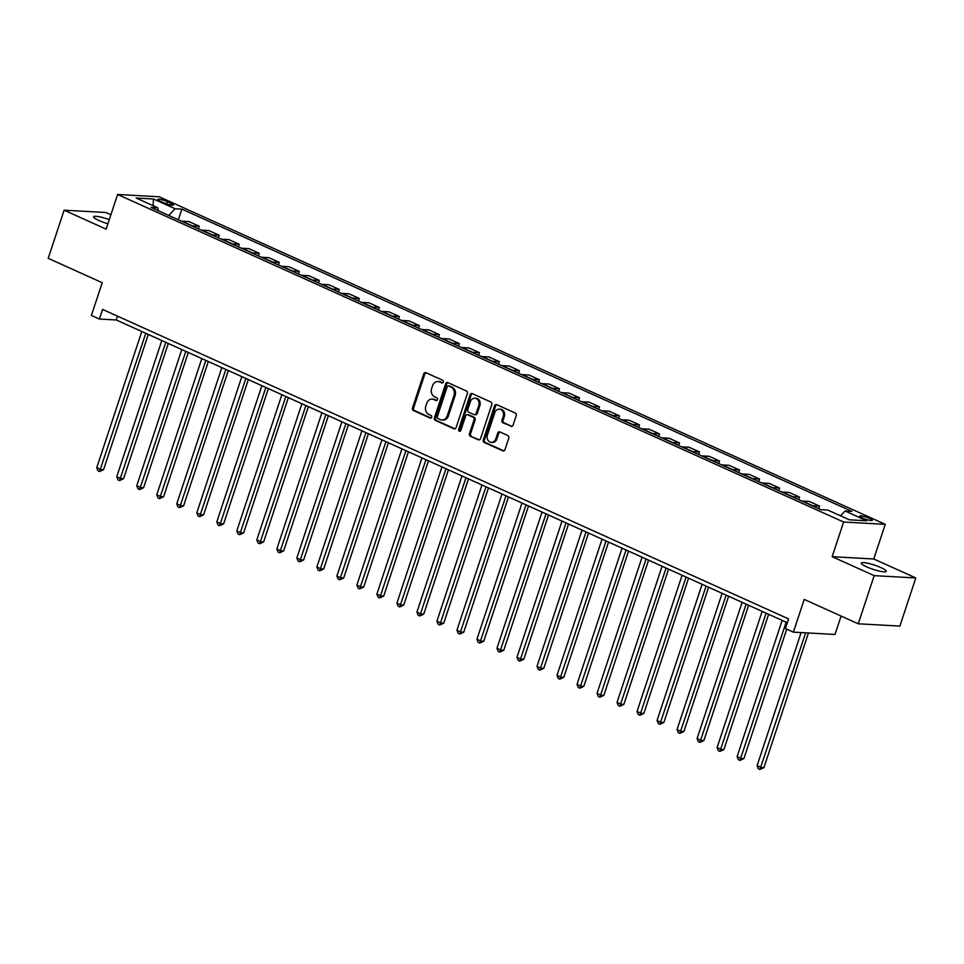 <?xml version="1.0" encoding="UTF-8"?>
<svg xmlns="http://www.w3.org/2000/svg" width="964" height="964" viewBox="0 0 964 964"><rect width="100%" height="100%" fill="white"/><g stroke="black" fill="none" stroke-linecap="round" stroke-linejoin="round"><path stroke-width="1.45" d="M443.295 382.069A1.41 1.181 -86.8 0 0 442.633 380.25L425.943 372.719A2.024 1.687 -86.8 0 0 423.738 373.899L412.496 407.929A2.024 1.687 -86.8 0 0 413.436 410.531L430.137 418.063A1.41 1.181 -86.8 0 0 431.004 415.412L428.847 414.436A6.459 5.41 -86.8 0 1 425.823 406.121L426.763 403.289A6.459 5.41 -86.8 0 1 432.149 399.096A6.459 5.41 -86.8 0 1 433.788 399.506L435.945 400.482A1.41 1.181 -86.8 0 0 436.825 397.831L434.668 396.855A6.459 5.41 -86.8 0 1 431.631 388.54L432.571 385.708A6.459 5.41 -86.8 0 1 437.957 381.527A6.459 5.41 -86.8 0 1 439.596 381.925L441.765 382.901A1.41 1.181 -86.8 0 0 443.295 382.069M880.976 567.627A13.171 2.217 18.3 0 0 868.311 563.386A13.171 2.217 18.3 0 0 861.274 563.096A13.171 2.217 18.3 0 0 866.576 566.832A13.171 2.217 18.3 0 0 879.24 571.074A13.171 2.217 18.3 0 0 886.278 571.363A13.171 2.217 18.3 0 0 880.976 567.627M109.281 219.659A13.171 2.217 18.3 0 0 93.641 216.78A13.171 2.217 18.3 0 0 98.943 220.515A13.171 2.217 18.3 0 0 107.92 223.781M869.624 518.403A6.579 1.109 18.3 0 0 863.286 516.27A6.579 1.109 18.3 0 0 859.768 516.126A6.579 1.109 18.3 0 0 862.419 517.993A6.579 1.109 18.3 0 0 868.757 520.126A6.579 1.109 18.3 0 0 872.275 520.271A6.579 1.109 18.3 0 0 869.624 518.403M510.872 426.353A2.024 1.687 -86.8 0 0 513.065 425.172L516.222 415.629A2.024 1.687 -86.8 0 0 515.27 413.026L496.737 404.663A2.024 1.687 -86.8 0 0 494.532 405.844L483.277 439.861A2.024 1.687 -86.8 0 0 484.229 442.464L502.774 450.827A2.024 1.687 -86.8 0 0 504.967 449.646L508.775 438.114A2.024 1.687 -86.8 0 0 507.835 435.523L499.894 431.944A2.024 1.687 -86.8 0 0 497.701 433.125L495.809 438.837A5.398 4.519 -86.8 0 1 491.303 442.331A5.398 4.519 -86.8 0 1 487.41 435.041L494.809 412.64A5.398 4.519 -86.8 0 1 499.316 409.146A5.398 4.519 -86.8 0 1 503.22 416.436L501.979 420.171A2.024 1.687 -86.8 0 0 502.931 422.774L511.908 426.413M110.884 214.815L105.751 212.49L64.118 210.188L48.2 258.328L102.232 282.705L91.399 315.445L99.413 319.048L102.594 309.42L788.576 618.912L785.395 628.54L793.396 632.155L835.017 634.457L841.114 616.056M874.179 575.641L915.8 577.954L873.782 559L832.149 556.686L874.179 575.641L858.249 623.792L804.229 599.415L793.396 632.155M832.149 556.686L843.621 522.018L117.608 194.475L159.229 196.789L885.241 524.332L843.621 522.018M64.118 210.188L106.148 229.143L117.608 194.475M467.347 393.577A2.024 1.687 -86.8 0 0 466.407 390.974L447.862 382.612A2.024 1.687 -86.8 0 0 445.669 383.793L434.415 417.822A2.024 1.687 -86.8 0 0 435.354 420.412L453.899 428.787A2.024 1.687 -86.8 0 0 456.093 427.606L467.347 393.577M472.3 393.637L490.833 402A2.024 1.687 -86.8 0 1 491.785 404.603L480.53 438.62A2.024 1.687 -86.8 0 1 478.337 439.801L470.396 436.222A2.024 1.687 -86.8 0 1 469.456 433.631L474.023 419.834A2.024 1.687 -86.8 0 0 473.071 417.231L467.805 414.857A2.024 1.687 -86.8 0 0 465.612 416.038L460.864 430.402A1.41 1.181 -86.8 0 1 458.659 429.414L470.095 394.818A2.024 1.687 -86.8 0 1 472.3 393.637M915.8 577.954L899.882 626.094L858.249 623.792M160.386 201.223L163.904 202.814A6.374 1.072 18.3 0 0 170.038 204.874A6.374 1.072 18.3 0 0 173.448 205.007A6.374 1.072 18.3 0 0 170.881 203.199L167.35 201.609A6.374 1.072 18.3 0 0 161.217 199.56A6.374 1.072 18.3 0 0 157.807 199.415A6.374 1.072 18.3 0 0 160.386 201.223M158.518 210.827L157.771 207.79L150.974 207.417L820.942 509.679L827.751 510.052L849.356 519.801L866.684 520.765L845.079 511.016L851.887 511.39L181.907 209.128L175.099 208.754L168.772 215.442M157.771 207.79L136.165 198.042L153.493 199.006L175.099 208.754M873.782 559L885.241 524.332M99.413 319.048L116.283 319.988L787.311 622.732M117.548 316.168L116.283 319.988M178.388 219.78L181.907 209.128M198.391 228.817L199.247 226.251L188.836 221.551L182.027 221.178A8.23 4.29 114.3 0 0 181.509 221.202M218.406 237.843L219.25 235.276L208.851 230.577L202.042 230.203A8.23 4.29 114.3 0 0 201.524 230.227M238.421 246.868L239.265 244.302L228.854 239.614L222.057 239.229A8.23 4.29 114.3 0 0 221.539 239.253M258.424 255.894L259.28 253.339L248.869 248.64L242.06 248.266A8.23 4.29 114.3 0 0 241.542 248.278M278.439 264.919L279.283 262.365L268.884 257.665L262.075 257.292A8.23 4.29 114.3 0 0 261.557 257.304M298.454 273.957L299.298 271.39L288.887 266.691L282.091 266.317A8.23 4.29 114.3 0 0 281.572 266.341M318.457 282.982L319.313 280.416L308.902 275.728L302.094 275.343A8.23 4.29 114.3 0 0 301.587 275.367M338.472 292.008L339.316 289.441L328.917 284.754L322.109 284.368A8.23 4.29 114.3 0 0 321.59 284.392M358.488 301.033L359.331 298.478L348.932 293.779L342.124 293.405A8.23 4.29 114.3 0 0 341.605 293.418M378.491 310.071L379.346 307.504L368.935 302.804L362.127 302.431A8.23 4.29 114.3 0 0 361.621 302.455M398.506 319.096L399.349 316.529L388.95 311.842L382.142 311.456A8.23 4.29 114.3 0 0 381.624 311.48M418.521 328.122L419.364 325.555L408.965 320.867L402.157 320.482A8.23 4.29 114.3 0 0 401.639 320.506M438.524 337.147L439.379 334.592L428.968 329.893L422.16 329.519A8.23 4.29 114.3 0 0 421.654 329.531M458.539 346.172L459.382 343.618L448.983 338.918L442.175 338.545A8.23 4.29 114.3 0 0 441.657 338.569M478.554 355.21L479.397 352.643L468.998 347.944L462.19 347.57A8.23 4.29 114.3 0 0 461.672 347.594M498.557 364.235L499.412 361.669L489.001 356.981L482.193 356.596A8.23 4.29 114.3 0 0 481.687 356.62M518.572 373.261L519.427 370.694L509.016 366.007L502.208 365.633A8.23 4.29 114.3 0 0 501.69 365.645M538.587 382.286L539.43 379.732L529.031 375.032L522.223 374.659A8.23 4.29 114.3 0 0 521.705 374.671M558.602 391.324L559.445 388.757L549.034 384.058L542.226 383.684A8.23 4.29 114.3 0 0 541.72 383.708M578.605 400.349L579.46 397.783L569.049 393.095L562.241 392.709A8.23 4.29 114.3 0 0 561.723 392.734M598.62 409.375L599.463 406.808L589.064 402.121L582.256 401.735A8.23 4.29 114.3 0 0 581.738 401.759M618.635 418.4L619.478 415.846L609.067 411.146L602.271 410.772A8.23 4.29 114.3 0 0 601.753 410.784M638.638 427.438L639.494 424.871L629.082 420.171L622.274 419.798A8.23 4.29 114.3 0 0 621.756 419.822M658.653 436.463L659.496 433.896L649.097 429.197L642.289 428.823A8.23 4.29 114.3 0 0 641.771 428.847M678.668 445.488L679.512 442.922L669.1 438.234L662.304 437.849A8.23 4.29 114.3 0 0 661.786 437.873M698.671 454.514L699.527 451.947L689.115 447.26L682.307 446.886A8.23 4.29 114.3 0 0 681.789 446.898M718.686 463.539L719.53 460.985L709.13 456.285L702.322 455.912A8.23 4.29 114.3 0 0 701.804 455.924M738.701 472.577L739.545 470.01L729.133 465.311L722.337 464.937A8.23 4.29 114.3 0 0 721.819 464.961M758.704 481.602L759.56 479.036L749.149 474.348L742.34 473.963A8.23 4.29 114.3 0 0 741.822 473.987M778.719 490.628L779.563 488.061L769.164 483.374L762.355 482.988A8.23 4.29 114.3 0 0 761.837 483.012M798.734 499.653L799.578 497.099L789.167 492.399L782.37 492.026A8.23 4.29 114.3 0 0 781.852 492.038M818.737 508.691L819.593 506.124L809.182 501.425L802.373 501.051A8.23 4.29 114.3 0 0 801.867 501.075M839.524 515.366L828.558 510.414M199.247 226.251L192.439 225.877A8.23 4.29 114.3 0 0 191.92 225.889M219.25 235.276L212.442 234.903A8.23 4.29 114.3 0 0 211.935 234.915M239.265 244.302L232.457 243.928A8.23 4.29 114.3 0 0 231.938 243.952M259.28 253.339L252.472 252.954A8.23 4.29 114.3 0 0 251.953 252.978M279.283 262.365L272.487 261.979A8.23 4.29 114.3 0 0 271.969 262.003M299.298 271.39L292.49 271.017A8.23 4.29 114.3 0 0 291.972 271.029M319.313 280.416L312.505 280.042A8.23 4.29 114.3 0 0 311.987 280.066M339.316 289.441L332.52 289.067A8.23 4.29 114.3 0 0 332.002 289.092M359.331 298.478L352.523 298.093A8.23 4.29 114.3 0 0 352.005 298.117M379.346 307.504L372.538 307.13A8.23 4.29 114.3 0 0 372.02 307.142M399.349 316.529L392.553 316.156A8.23 4.29 114.3 0 0 392.035 316.168M419.364 325.555L412.556 325.181A8.23 4.29 114.3 0 0 412.038 325.205M439.379 334.592L432.571 334.207A8.23 4.29 114.3 0 0 432.053 334.231M459.382 343.618L452.586 343.232A8.23 4.29 114.3 0 0 452.068 343.256M479.397 352.643L472.589 352.27A8.23 4.29 114.3 0 0 472.083 352.282M499.412 361.669L492.604 361.295A8.23 4.29 114.3 0 0 492.086 361.319M519.427 370.694L512.619 370.321A8.23 4.29 114.3 0 0 512.101 370.345M539.43 379.732L532.622 379.346A8.23 4.29 114.3 0 0 532.116 379.37M559.445 388.757L552.637 388.384A8.23 4.29 114.3 0 0 552.119 388.396M579.46 397.783L572.652 397.409A8.23 4.29 114.3 0 0 572.134 397.421M599.463 406.808L592.655 406.434A8.23 4.29 114.3 0 0 592.149 406.459M619.478 415.846L612.67 415.46A8.23 4.29 114.3 0 0 612.152 415.484M639.494 424.871L632.685 424.485A8.23 4.29 114.3 0 0 632.167 424.509M659.496 433.896L652.688 433.523A8.23 4.29 114.3 0 0 652.182 433.535M679.512 442.922L672.703 442.548A8.23 4.29 114.3 0 0 672.185 442.572M699.527 451.947L692.718 451.574A8.23 4.29 114.3 0 0 692.2 451.598M719.53 460.985L712.721 460.599A8.23 4.29 114.3 0 0 712.215 460.623M739.545 470.01L732.736 469.637A8.23 4.29 114.3 0 0 732.218 469.649M759.56 479.036L752.751 478.662A8.23 4.29 114.3 0 0 752.233 478.674M779.563 488.061L772.766 487.688A8.23 4.29 114.3 0 0 772.248 487.712M799.578 497.099L792.769 496.713A8.23 4.29 114.3 0 0 792.251 496.737M819.593 506.124L812.785 505.738A8.23 4.29 114.3 0 0 812.266 505.763M839.596 515.15L838.957 515.113M840.536 515.824L845.079 511.016M153.071 205.669L153.493 199.006M442.669 382.865L440.729 381.985A6.459 5.41 -86.8 0 0 439.078 381.587L437.957 381.527M432.149 399.096L433.27 399.168A6.459 5.41 -86.8 0 1 434.909 399.566L436.849 400.446M425.98 372.743A2.024 1.687 -86.8 0 0 424.871 373.972L413.616 407.989A2.024 1.687 -86.8 0 0 414.568 410.592L431.041 418.027M447.911 382.636A2.024 1.687 -86.8 0 0 446.79 383.853L435.535 417.882A2.024 1.687 -86.8 0 0 436.487 420.485L454.984 428.823M448.718 386.034A1.41 1.181 -86.8 0 0 447.176 386.865L437.294 416.725A1.41 1.181 -86.8 0 0 437.957 418.545L440.235 419.581A6.459 5.41 -86.8 0 0 441.886 419.979A6.459 5.41 -86.8 0 0 447.272 415.797L454.02 395.385A6.459 5.41 -86.8 0 0 450.995 387.07L448.718 386.034L449.839 386.106A1.41 1.181 -86.8 0 0 449.116 386.058M441.886 419.979L443.006 420.051A6.459 5.41 -86.8 0 0 448.393 415.858L447.272 415.797M449.839 386.106L452.116 387.13A6.459 5.41 -86.8 0 1 455.141 395.445L448.393 415.858M479.421 439.849L470.396 436.222M467.299 414.725L468.42 414.785A2.024 1.687 -86.8 0 1 468.938 414.918L474.192 417.292A2.024 1.687 -86.8 0 1 475.144 419.894L470.577 433.692A2.024 1.687 -86.8 0 0 471.529 436.294M472.336 393.661A2.024 1.687 -86.8 0 0 471.227 394.879L459.78 429.474A1.41 1.181 -86.8 0 0 460.25 431.173M478.759 405.507A5.398 4.519 -86.8 0 0 474.854 398.216A5.398 4.519 -86.8 0 0 470.348 401.711L467.733 409.604A2.024 1.687 -86.8 0 0 468.685 412.206L473.951 414.58A2.024 1.687 -86.8 0 0 476.144 413.399L478.759 405.507L479.879 405.567A5.398 4.519 -86.8 0 0 475.975 398.277L474.854 398.216M475.071 414.641A2.024 1.687 -86.8 0 0 477.264 413.46L476.144 413.399M479.879 405.567L477.264 413.46M499.316 409.146L500.437 409.206A5.398 4.519 -86.8 0 1 504.341 416.496L503.112 420.232A2.024 1.687 -86.8 0 0 504.052 422.834L511.944 426.389M491.303 442.331L492.435 442.404A5.398 4.519 -86.8 0 0 496.942 438.897L495.809 438.837M499.942 431.956A2.024 1.687 -86.8 0 0 498.822 433.185L496.942 438.897M496.773 404.675A2.024 1.687 -86.8 0 0 495.665 405.904L484.41 439.933A2.024 1.687 -86.8 0 0 485.35 442.524L503.847 450.875M141.792 331.496L96.749 467.709L100.75 469.516L103.558 469.673L148.287 334.424M103.558 469.673L99.557 471.529L145.793 333.303M99.557 471.529L97.954 470.806L96.749 467.709M161.807 340.533L116.752 476.746L120.753 478.554L123.573 478.698L168.302 343.461M123.573 478.698L119.572 480.554L165.808 342.328M119.572 480.554L117.97 479.831L116.752 476.746M181.81 349.558L136.768 485.772L140.768 487.579L143.576 487.736L188.305 352.487M143.576 487.736L139.587 489.579L185.823 351.366M139.587 489.579L137.985 488.856L136.768 485.772M201.825 358.584L156.783 494.797L160.783 496.605L163.591 496.761L208.32 361.512M163.591 496.761L159.59 498.617L205.826 360.391M159.59 498.617L158 497.894L156.783 494.797M221.841 367.609L176.786 503.823L180.786 505.63L183.606 505.787L228.335 370.538M183.606 505.787L179.605 507.642L225.841 369.417M179.605 507.642L178.003 506.919L176.786 503.823M241.844 376.635L196.801 512.86L200.801 514.656L203.609 514.812L248.338 379.575M203.609 514.812L199.62 516.668L245.856 378.442M199.62 516.668L198.018 515.945L196.801 512.86M261.859 385.672L216.816 521.886L220.816 523.693L223.624 523.85L268.353 388.6M223.624 523.85L219.623 525.693L265.859 387.468M219.623 525.693L218.033 524.97L216.816 521.886M281.874 394.698L236.819 530.911L240.819 532.718L243.639 532.875L288.369 397.626M243.639 532.875L239.638 534.731L285.874 396.505M239.638 534.731L238.036 534.008L236.819 530.911M301.877 403.723L256.834 539.936L260.834 541.744L263.654 541.901L308.372 406.651M263.654 541.901L259.653 543.756L305.889 405.531M259.653 543.756L258.051 543.033L256.834 539.936M321.892 412.749L276.849 548.962L280.849 550.769L283.657 550.926L328.387 415.677M283.657 550.926L279.656 552.782L325.892 414.556M279.656 552.782L278.066 552.059L276.849 548.962M341.907 421.786L296.852 557.999L300.852 559.807L303.672 559.951L348.402 424.714M303.672 559.951L299.671 561.807L345.907 423.582M299.671 561.807L298.069 561.084L296.852 557.999M361.922 430.812L316.867 567.025L320.867 568.832L323.687 568.989L368.405 433.74M323.687 568.989L319.687 570.833L365.922 432.619M319.687 570.833L318.084 570.122L316.867 567.025M381.925 439.837L336.882 576.05L340.882 577.858L343.69 578.014L388.42 442.765M343.69 578.014L339.702 579.87L385.925 441.645M339.702 579.87L338.099 579.147L336.882 576.05M401.94 448.863L356.885 585.076L360.898 586.883L363.705 587.04L408.435 451.791M363.705 587.04L359.705 588.896L405.94 450.67M359.705 588.896L358.102 588.173L356.885 585.076M421.955 457.888L376.9 594.113L380.901 595.909L383.72 596.065L428.45 460.828M383.72 596.065L379.72 597.921L425.955 459.695M379.72 597.921L378.117 597.198L376.9 594.113M441.958 466.925L396.915 603.139L400.916 604.946L403.723 605.103L448.453 469.854M403.723 605.103L399.735 606.946L445.958 468.733M399.735 606.946L398.132 606.223L396.915 603.139M461.973 475.951L416.918 612.164L420.931 613.972L423.738 614.128L468.468 478.879M423.738 614.128L419.738 615.984L465.974 477.758M419.738 615.984L418.135 615.261L416.918 612.164M481.988 484.976L436.933 621.19L440.934 622.997L443.753 623.154L488.483 487.904M443.753 623.154L439.753 625.009L485.989 486.784M439.753 625.009L438.15 624.286L436.933 621.19M501.991 494.002L456.948 630.215L460.949 632.023L463.756 632.179L508.486 496.93M463.756 632.179L459.768 634.035L505.992 495.809M459.768 634.035L458.165 633.312L456.948 630.215M522.006 503.039L476.951 639.253L480.964 641.06L483.771 641.217L528.501 505.967M483.771 641.217L479.771 643.06L526.007 504.835M479.771 643.06L478.168 642.337L476.951 639.253M542.021 512.065L496.966 648.278L500.967 650.085L503.786 650.242L548.516 514.993M503.786 650.242L499.786 652.086L546.022 513.872M499.786 652.086L498.183 651.375L496.966 648.278M562.024 521.09L516.981 657.303L520.982 659.111L523.789 659.268L568.519 524.018M523.789 659.268L519.801 661.123L566.025 522.898M519.801 661.123L518.198 660.4L516.981 657.303M582.039 530.116L536.996 666.329L540.997 668.136L543.804 668.293L588.534 533.044M543.804 668.293L539.804 670.149L586.04 531.923M539.804 670.149L538.201 669.426L536.996 666.329M602.054 539.141L556.999 675.366L561 677.162L563.82 677.318L608.549 542.081M563.82 677.318L559.819 679.174L606.055 540.949M559.819 679.174L558.216 678.451L556.999 675.366M622.057 548.179L577.014 684.392L581.015 686.199L583.822 686.356L628.552 551.107M583.822 686.356L579.834 688.2L626.07 549.986M579.834 688.2L578.231 687.477L577.014 684.392M642.072 557.204L597.029 693.417L601.03 695.225L603.838 695.381L648.567 560.132M603.838 695.381L599.837 697.237L646.073 559.012M599.837 697.237L598.246 696.514L597.029 693.417M662.087 566.23L617.032 702.443L621.033 704.25L623.853 704.407L668.582 569.158M623.853 704.407L619.852 706.263L666.088 568.037M619.852 706.263L618.249 705.54L617.032 702.443M682.09 575.255L637.047 711.48L641.048 713.276L643.856 713.432L688.585 578.183M643.856 713.432L639.867 715.288L686.103 577.062M639.867 715.288L638.264 714.565L637.047 711.48M702.105 584.292L657.062 720.506L661.063 722.313L663.871 722.47L708.6 587.221M663.871 722.47L659.87 724.313L706.106 586.088M659.87 724.313L658.279 723.59L657.062 720.506M722.12 593.318L677.065 729.531L681.066 731.339L683.886 731.495L728.615 596.246M683.886 731.495L679.885 733.339L726.121 595.125M679.885 733.339L678.282 732.628L677.065 729.531M742.123 602.343L697.08 738.557L701.081 740.364L703.889 740.521L748.618 605.272M703.889 740.521L699.9 742.376L746.136 604.151M699.9 742.376L698.298 741.653L697.08 738.557M762.138 611.369L717.096 747.582L721.096 749.389L723.904 749.546L768.633 614.297M723.904 749.546L719.903 751.402L766.139 613.176M719.903 751.402L718.313 750.679L717.096 747.582M782.153 620.394L737.099 756.62L741.099 758.415L743.919 758.572L786.72 629.143M743.919 758.572L739.918 760.427L786.154 622.202M739.918 760.427L738.316 759.704L737.099 756.62M801.12 632.577L757.114 765.645L761.114 767.452L763.934 767.609L808.447 632.986M763.934 767.609L759.933 769.453L805.639 632.83M759.933 769.453L758.331 768.73L757.114 765.645M192.439 225.877L182.027 221.178M212.442 234.903L202.042 230.203M232.457 243.928L222.057 239.229M252.472 252.954L242.06 248.266M272.487 261.979L262.075 257.292M292.49 271.017L282.091 266.317M312.505 280.042L302.094 275.343M332.52 289.067L322.109 284.368M352.523 298.093L342.124 293.405M372.538 307.13L362.127 302.431M392.553 316.156L382.142 311.456M412.556 325.181L402.157 320.482M432.571 334.207L422.16 329.519M452.586 343.232L442.175 338.545M472.589 352.27L462.19 347.57M492.604 361.295L482.193 356.596M512.619 370.321L502.208 365.633M532.622 379.346L522.223 374.659M552.637 388.384L542.226 383.684M572.652 397.409L562.241 392.709M592.655 406.434L582.256 401.735M612.67 415.46L602.271 410.772M632.685 424.485L622.274 419.798M652.688 433.523L642.289 428.823M672.703 442.548L662.304 437.849M692.718 451.574L682.307 446.886M712.721 460.599L702.322 455.912M732.736 469.637L722.337 464.937M752.751 478.662L742.34 473.963M772.766 487.688L762.355 482.988M792.769 496.713L782.37 492.026M812.785 505.738L802.373 501.051M166.603 203.874L167.35 201.609M170.303 204.934L170.881 203.199M440.729 381.985L439.596 381.925M436.668 400.518L435.945 400.482M434.909 399.566L433.788 399.506M430.86 418.099L430.137 418.063M414.568 410.592L413.436 410.531M413.616 407.989L412.496 407.929M424.871 373.972L423.738 373.899M442.488 382.937L441.765 382.901M454.936 428.835L453.899 428.787M436.487 420.485L435.354 420.412M435.535 417.882L434.415 417.822M446.79 383.853L445.669 383.793M455.141 395.445L454.02 395.385M452.116 387.13L450.995 387.07M479.373 439.861L478.337 439.801M470.577 433.692L469.456 433.631M475.144 419.894L474.023 419.834M474.192 417.292L473.071 417.231M468.938 414.918L467.805 414.857M459.78 429.474L458.659 429.414M471.227 394.879L470.095 394.818M504.052 422.834L502.931 422.774M503.112 420.232L501.979 420.171M504.341 416.496L503.22 416.436M498.822 433.185L497.701 433.125M503.811 450.887L502.774 450.827M485.35 442.524L484.229 442.464M484.41 439.933L483.277 439.861M495.665 405.904L494.532 405.844M449.477 386.01L448.356 385.949M475.589 414.773L474.457 414.713"/></g></svg>
